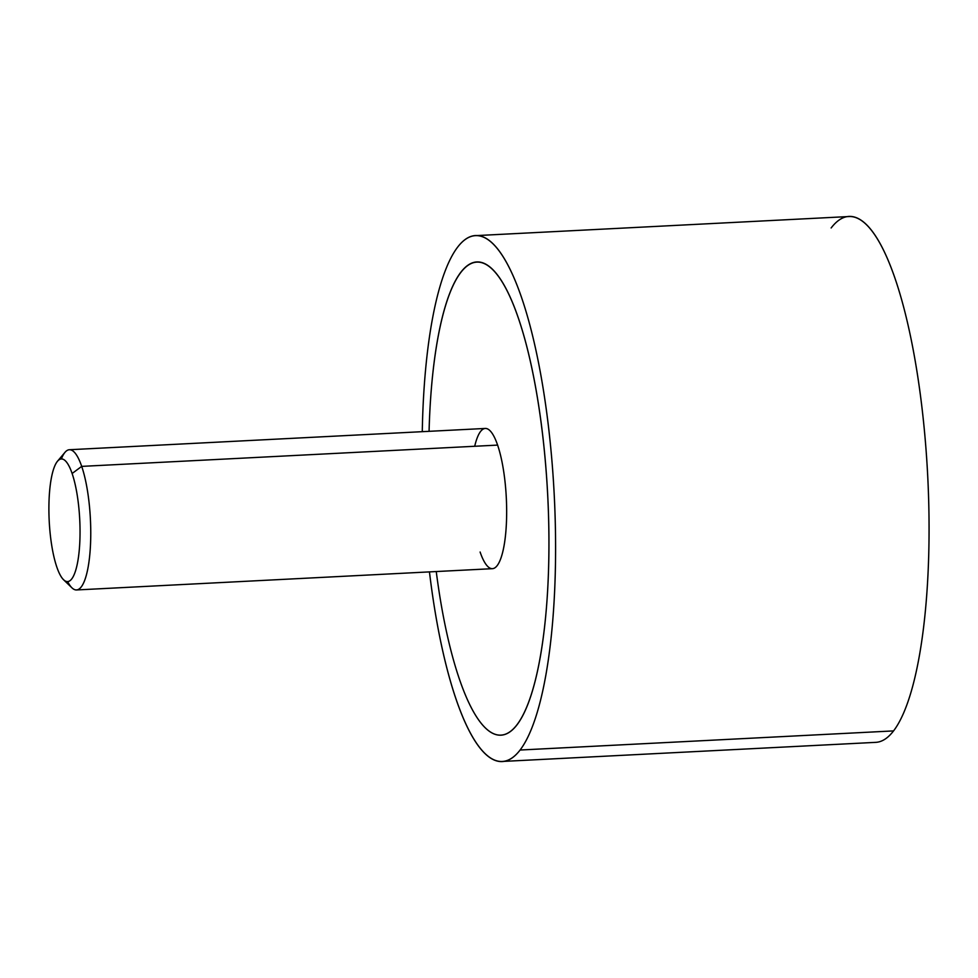 <?xml version="1.0" encoding="UTF-8"?>
<svg xmlns="http://www.w3.org/2000/svg" width="978" height="978" viewBox="0 0 978 978"><rect width="100%" height="100%" fill="white"/><g stroke="black" fill="none" stroke-linecap="round" stroke-linejoin="round"><path stroke-width="1.47" d="M475.418 235.649L848.904 216.541A263.253 65.465 87.1 0 1 925.176 438.975A263.253 65.465 87.1 0 1 893.562 730.908L520.088 750.028A263.253 65.465 -92.9 0 0 551.702 458.095A263.253 65.465 -92.9 0 0 475.418 235.649A263.253 65.465 -92.9 0 0 457.667 247.092A263.253 65.465 -92.9 0 0 422.276 431.677A263.253 65.465 87.1 0 1 457.667 247.092A263.253 65.465 87.1 0 1 547.888 421.787A263.253 65.465 87.1 0 1 520.088 750.028L893.562 730.908A263.253 65.465 -92.9 0 0 921.362 402.667A263.253 65.465 -92.9 0 0 831.141 227.972M893.562 730.908A263.253 65.465 87.1 0 1 875.811 742.351L502.325 761.459A263.253 65.465 -92.9 0 0 520.088 750.028A263.253 65.465 87.1 0 1 429.452 571.885A263.253 65.465 -92.9 0 0 502.325 761.459M518.389 318.131A236.921 58.925 -92.9 0 0 476.763 261.945L476.763 261.945A236.921 58.925 87.1 0 1 518.389 318.131A236.921 58.925 87.1 0 1 548.951 546.421A236.921 58.925 87.1 0 1 516.971 724.881A236.921 58.925 -92.9 0 0 548.951 546.421A236.921 58.925 -92.9 0 0 518.389 318.131L518.364 318.131A236.921 58.925 87.1 0 1 541.189 651.666A236.921 58.925 87.1 0 1 459.354 678.976A236.921 58.925 87.1 0 1 436.249 571.543A236.921 58.925 -92.9 0 0 459.354 678.976A236.921 58.925 -92.9 0 0 500.968 735.175A236.921 58.925 -92.9 0 0 516.971 724.881A236.921 58.925 87.1 0 1 500.981 735.175L500.981 735.175A236.921 58.925 -92.9 0 0 548.218 578.695A236.921 58.925 -92.9 0 0 518.364 318.131L518.389 318.131M69.365 449.733L485.271 428.45A70.196 17.457 87.1 0 1 497.606 445.1L81.7 466.384A70.196 17.457 -92.9 0 0 69.365 449.733A70.196 17.457 -92.9 0 0 61.382 458.926M67.653 581.617A70.196 17.457 -92.9 0 0 76.541 589.954A70.196 17.457 -92.9 0 0 90.551 543.585A70.196 17.457 -92.9 0 0 81.7 466.384L497.606 445.1A70.196 17.457 87.1 0 1 506.445 522.301A70.196 17.457 87.1 0 1 492.447 568.67L76.541 589.954M57.519 461.188L65.013 452.313A70.196 17.457 87.1 0 1 81.7 466.384L72.115 473.499A61.418 15.281 -92.9 0 0 57.519 461.188A61.418 15.281 -92.9 0 0 48.9 507.154A61.418 15.281 -92.9 0 0 56.822 567.057A61.418 15.281 -92.9 0 0 63.582 579.771A61.418 15.281 -92.9 0 0 79.414 548.352A61.418 15.281 -92.9 0 0 72.115 473.499L81.7 466.384A70.196 17.457 87.1 0 1 90.037 551.922A70.196 17.457 87.1 0 1 71.944 587.827L63.582 579.771M429.073 431.322A236.921 58.925 87.1 0 1 518.364 318.131A236.921 58.925 -92.9 0 0 476.751 261.945A236.921 58.925 -92.9 0 0 429.073 431.322M480.112 552.02A70.196 17.457 -92.9 0 0 504.367 543.927A70.196 17.457 -92.9 0 0 497.606 445.1A70.196 17.457 -92.9 0 0 474.709 446.274M72.115 473.499A61.418 15.281 87.1 0 1 78.032 559.966A61.418 15.281 87.1 0 1 56.822 567.057A61.418 15.281 87.1 0 1 50.905 480.577A61.418 15.281 87.1 0 1 72.115 473.499"/></g></svg>
